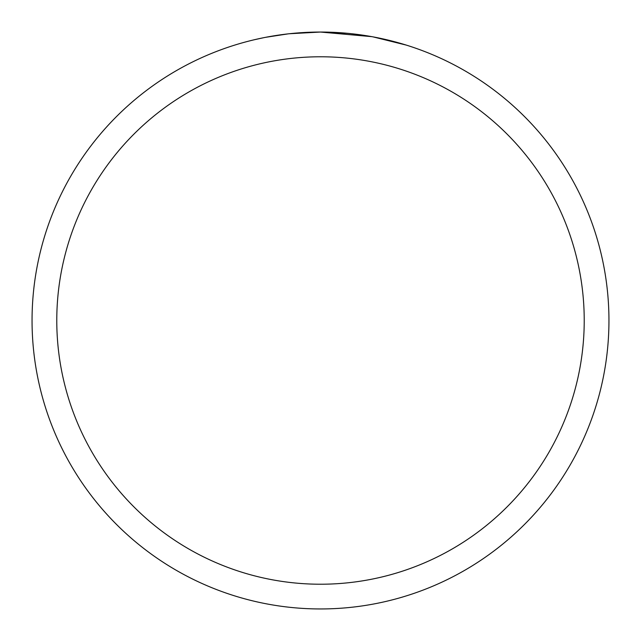 <?xml version="1.0" encoding="UTF-8"?>
<svg xmlns="http://www.w3.org/2000/svg" width="641" height="641" viewBox="0 0 641 641"><rect width="100%" height="100%" fill="white"/><g stroke="black" fill="none" stroke-linecap="round" stroke-linejoin="round"><path stroke-width="0.96" d="M371.74 36.641L320.5 32.05L347.174 33.284M351.252 33.693L357.237 34.398M320.5 32.05A288.45 288.45 0 0 1 608.95 320.5A288.45 288.45 0 0 1 320.5 608.95A288.45 288.45 0 0 1 32.05 320.5A288.45 288.45 0 0 1 320.5 32.05L289.323 33.741L320.5 32.05M373.102 36.89L406.218 45.078M320.5 56.777A263.723 263.723 0 0 1 584.223 320.5A263.723 263.723 0 0 1 320.5 584.223A263.723 263.723 0 0 1 56.777 320.5A263.723 263.723 0 0 1 320.5 56.777M287.969 33.893L265.646 37.314M254.148 39.782L263.499 37.739"/></g></svg>
